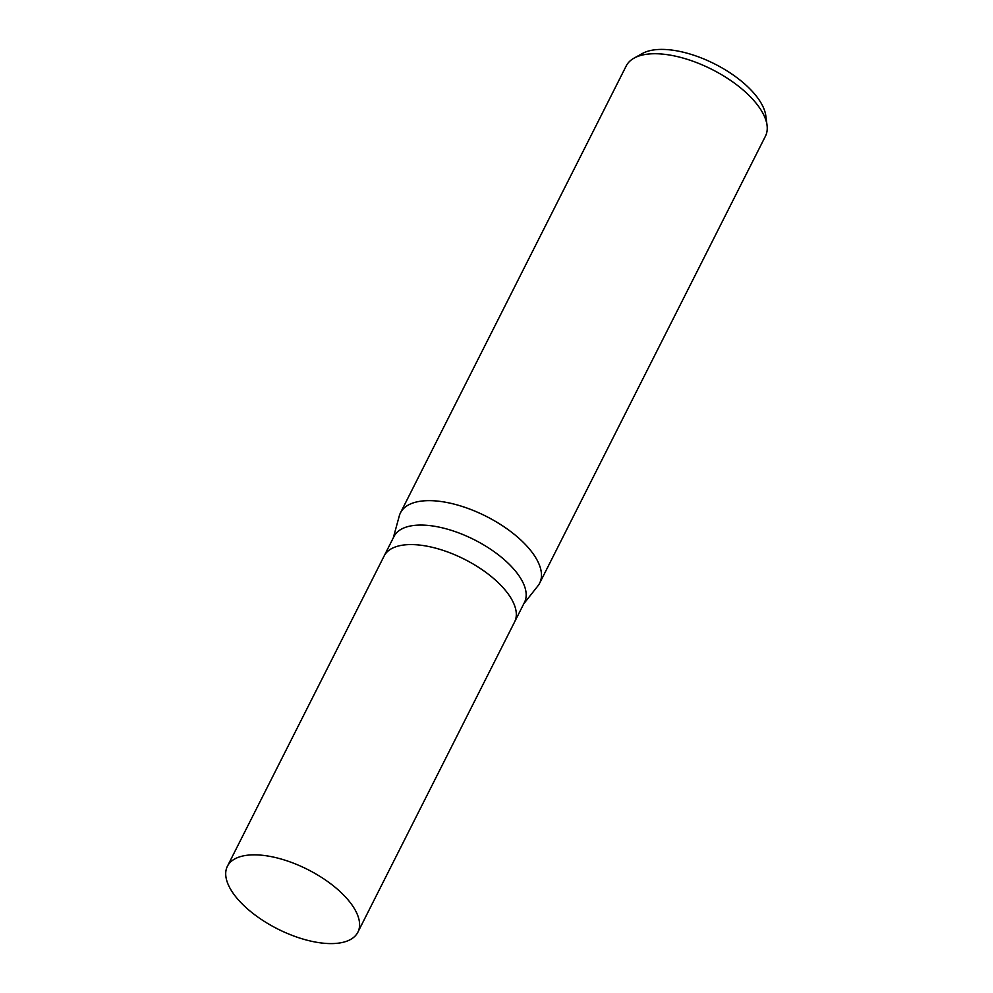 <?xml version="1.0" encoding="UTF-8"?>
<svg xmlns="http://www.w3.org/2000/svg" width="993" height="993" viewBox="0 0 993 993"><rect width="100%" height="100%" fill="white"/><g stroke="black" fill="none" stroke-linecap="round" stroke-linejoin="round"><path stroke-width="1.49" d="M514.548 622.04A73.097 33.303 -153.2 0 0 514.61 621.916L524.478 602.403A73.097 33.303 -153.2 0 0 493.67 551.363A73.097 33.303 -153.2 0 0 415.273 525.309A73.097 33.303 -153.2 0 0 393.985 536.493L384.13 556.006A73.097 33.303 -153.2 0 0 384.068 556.13M384.13 556.006A73.097 33.303 -153.2 0 1 405.417 544.822A73.097 33.303 -153.2 0 1 483.814 570.876A73.097 33.303 -153.2 0 1 514.61 621.916A73.097 33.303 -153.2 0 0 483.814 570.876A73.097 33.303 -153.2 0 0 405.417 544.822A73.097 33.303 -153.2 0 0 384.13 556.006L227.409 866.256A73.097 33.303 -153.2 0 0 258.205 917.296A73.097 33.303 -153.2 0 0 336.602 943.35A73.097 33.303 -153.2 0 0 357.89 932.179A73.097 33.303 -153.2 0 0 327.094 881.139A73.097 33.303 -153.2 0 0 248.697 855.085A73.097 33.303 -153.2 0 0 227.409 866.256M537.796 586.031A77.975 35.525 -153.2 0 0 539.671 583.139A77.975 35.525 -153.2 0 0 506.802 528.698A77.975 35.525 -153.2 0 0 423.179 500.906A77.963 35.525 -153.2 0 0 399.298 515.901L393.29 537.871M539.671 583.139L765.417 136.227A77.975 35.525 -153.2 0 0 767.043 125.292A77.975 35.525 -153.2 0 0 722.991 75.542A77.975 35.525 -153.2 0 0 648.925 53.994A77.975 35.525 -153.2 0 0 634.068 58.128A77.975 35.525 -153.2 0 0 626.223 65.923L400.477 512.822A77.975 35.525 -153.2 0 0 399.26 516.037M523.783 603.781L537.883 585.92A77.963 35.525 -153.2 0 0 509.595 530.709A77.963 35.525 -153.2 0 0 423.179 500.906A77.975 35.525 -153.2 0 0 400.477 512.822M767.043 125.292L765.814 115.796A72.34 32.955 -153.2 0 0 724.952 69.634A72.34 32.955 -153.2 0 0 656.224 49.65A72.34 32.955 -153.2 0 0 642.434 53.473L634.068 58.128M514.61 621.916L357.89 932.179"/></g></svg>
